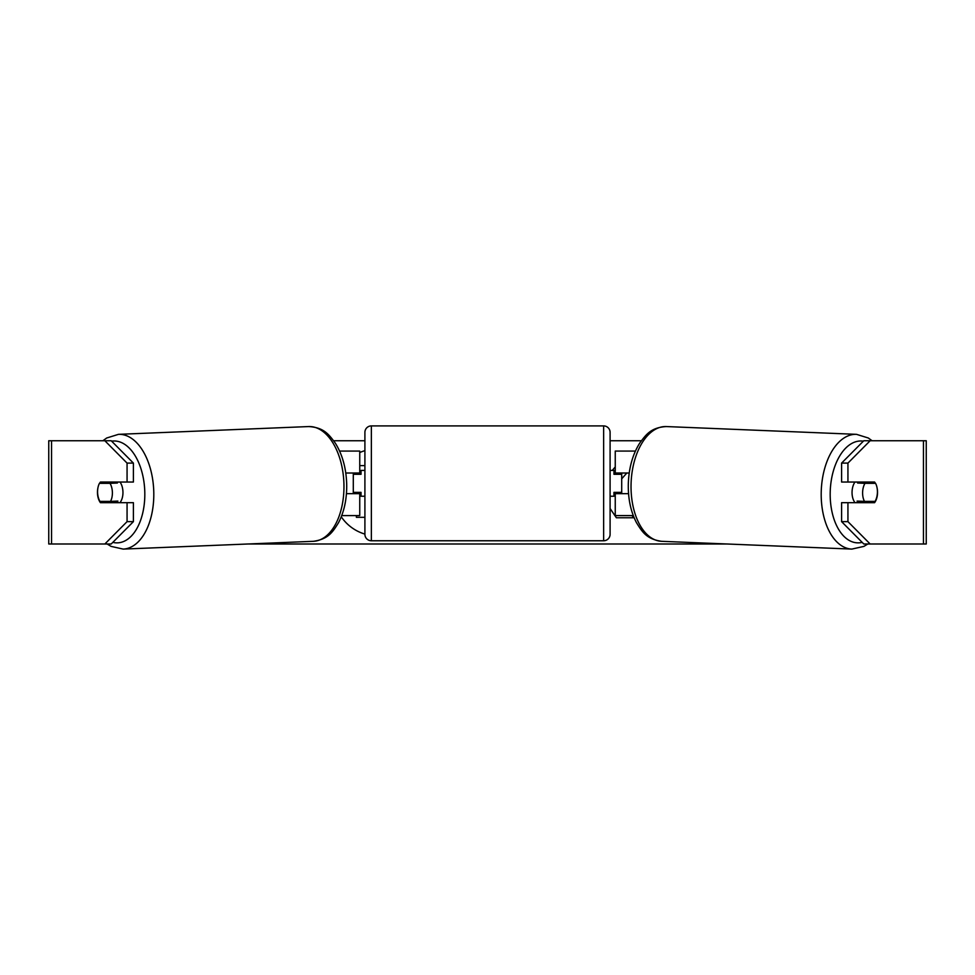 <?xml version="1.0" encoding="UTF-8"?>
<svg xmlns="http://www.w3.org/2000/svg" width="975" height="975" viewBox="0 0 975 975"><rect width="100%" height="100%" fill="white"/><g stroke="black" fill="none" stroke-linecap="round" stroke-linejoin="round"><path stroke-width="1.46" d="M635.408 451.072L615.249 451.072L615.249 473.009L629.216 473.009M633.275 515.592L615.249 515.592L615.249 492.363M621.709 493.655L621.709 492.363L613.957 492.363L613.957 496.238L610.094 496.238M621.709 492.363L621.709 473.009M615.249 474.301L615.249 473.009M628.558 493.655L615.249 493.655M855.075 502.686A12.907 7.398 -87.7 0 1 852.053 491.924A12.907 7.398 -87.7 0 1 854.965 482.04M875.55 483.332A12.907 7.398 -87.7 0 1 877.415 492.363A12.907 7.398 -87.7 0 1 875.05 501.394L864.484 501.394A12.907 7.398 -87.7 0 1 862.607 492.363A12.907 7.398 -87.7 0 1 864.971 483.332L875.416 483.332A12.907 7.398 -90 0 0 874.575 482.04L847.933 482.04L847.933 463.101L841.596 463.101L863.789 440.749L870.139 440.749L847.933 463.101M858.232 482.04A12.907 7.398 -87.7 0 0 857.586 483.027L864.971 483.332M867.555 482.04A12.907 7.398 -87.7 0 1 868.152 483.027L868.92 483.064M867.47 501.394A12.907 7.398 -87.7 0 1 866.519 502.686M858.134 502.686A12.907 7.398 -87.7 0 1 857.086 501.089L864.484 501.394M857.586 483.027L868.152 483.027M364.906 450.645A43.522 43.522 0 0 0 359.751 452.534M341.262 516.787A43.522 43.522 0 0 0 364.906 534.093M97.927 487.866A12.907 7.398 -90 0 0 97.463 492.363A12.907 7.398 -90 0 0 100.425 502.686L133.404 502.686L133.404 521.637L111.211 543.989L48.75 543.989L48.75 440.749L111.211 440.749L133.404 463.101L127.067 463.101L104.861 440.749M106.762 502.686A12.907 7.398 90 0 1 105.909 501.394M621.709 478.822L626.828 473.009M610.094 508.511L616.358 517.762L633.531 517.762L632.044 515.592M615.249 466.915L612.276 470.425M333.669 440.749L364.906 440.749M610.094 440.749L641.331 440.749M248.064 543.989L726.936 543.989M877.073 487.866A12.907 7.398 -90 0 1 874.575 502.686L847.933 502.686L847.933 521.637L870.139 543.989L863.789 543.989L841.596 521.637L841.596 502.686L847.933 502.686M923.447 543.989L923.447 440.749L926.25 440.749L926.25 543.989L870.139 543.989M923.447 440.749L870.139 440.749M847.933 482.04L841.596 482.04L841.596 463.101M841.596 521.637L847.933 521.637M868.237 502.686A12.907 7.398 90 0 0 869.091 501.394M869.078 483.332A12.907 7.398 90 0 0 868.237 482.04M133.404 463.101L133.404 482.04L127.067 482.04L127.067 463.101M105.922 483.332A12.907 7.398 90 0 1 106.762 482.04M104.861 543.989L127.067 521.637L127.067 502.686M127.067 521.637L133.404 521.637M127.067 482.04L100.425 482.04A12.907 7.398 -90 0 0 99.584 483.332L99.45 483.332A12.907 7.398 -92.3 0 0 97.585 492.363A12.907 7.398 -92.3 0 0 99.95 501.394L110.516 501.394A12.907 7.398 -92.3 0 0 112.393 492.363A12.907 7.398 -92.3 0 0 110.029 483.332L99.45 483.332M359.751 465.599L364.906 465.599M364.906 517.323L356.375 517.323L356.375 515.592M359.751 474.301L359.751 473.009L345.784 473.009M359.751 473.009L359.751 451.072L339.592 451.072M341.725 515.592L359.751 515.592L359.751 492.363M353.291 493.655L353.291 473.009M346.442 493.655L359.751 493.655M371.365 425.904A6.447 6.447 0 0 0 364.906 432.364L364.906 534.312A6.447 6.447 0 0 0 371.365 540.759L603.635 540.759A6.447 6.447 0 0 0 610.094 534.312L610.094 432.364A6.447 6.447 0 0 0 603.635 425.904L371.365 425.904L371.365 540.759M364.906 470.425L361.043 470.425L361.043 474.301L353.291 474.301M353.291 492.363L361.043 492.363L361.043 496.238L364.906 496.238M621.709 474.301L613.957 474.301L613.957 470.425L610.094 470.425M119.925 502.686A12.907 7.398 -92.3 0 0 122.947 491.924A12.907 7.398 -92.3 0 0 120.035 482.04M110.516 501.394L117.914 501.089A12.907 7.398 -92.3 0 1 116.866 502.686M107.53 501.394A12.907 7.398 -92.3 0 0 108.481 502.686M106.08 483.064L106.848 483.027A12.907 7.398 -92.3 0 1 107.445 482.04M110.029 483.332L117.414 483.027A12.907 7.398 -92.3 0 0 116.768 482.04M117.414 483.027L106.848 483.027M851.821 549.096L661.659 541.32A57.427 32.918 -87.7 0 1 631.069 483.941A57.427 32.918 -87.7 0 1 666.352 426.562L856.513 434.338A57.427 32.918 92.3 0 0 821.23 491.717A57.427 32.918 92.3 0 0 851.821 549.096L863.899 546.39L867.872 543.989M862.18 542.368A50.968 29.226 -87.7 0 1 830.213 491.924A50.968 29.226 -87.7 0 1 863.375 441.175M51.553 543.989L51.553 440.749M603.635 540.759L603.635 425.904M308.648 426.562C324.017 427.477 328.892 434.533 335.254 443.052C342.335 454.387 346.137 467.951 346.686 483.758C347.015 498.603 344.285 511.582 338.508 522.71C332.865 531.728 328.575 539.151 313.341 541.32A57.427 32.918 -92.3 0 0 343.931 483.941A57.427 32.918 -92.3 0 0 308.648 426.562L118.487 434.338A57.427 32.918 87.7 0 1 153.77 491.717A57.427 32.918 87.7 0 1 123.179 549.096L111.101 546.39L107.128 543.989M112.82 542.368A50.968 29.226 -92.3 0 0 144.787 491.924A50.968 29.226 -92.3 0 0 111.625 441.175M856.513 434.338L868.335 438.019L872.113 440.749M666.352 426.562C650.983 427.477 646.108 434.533 639.746 443.052C632.665 454.387 628.863 467.951 628.314 483.758C627.985 498.603 630.715 511.582 636.492 522.71C642.135 531.728 646.425 539.151 661.659 541.32M313.341 541.32L123.179 549.096M118.487 434.338L106.665 438.019L102.887 440.749"/></g></svg>
